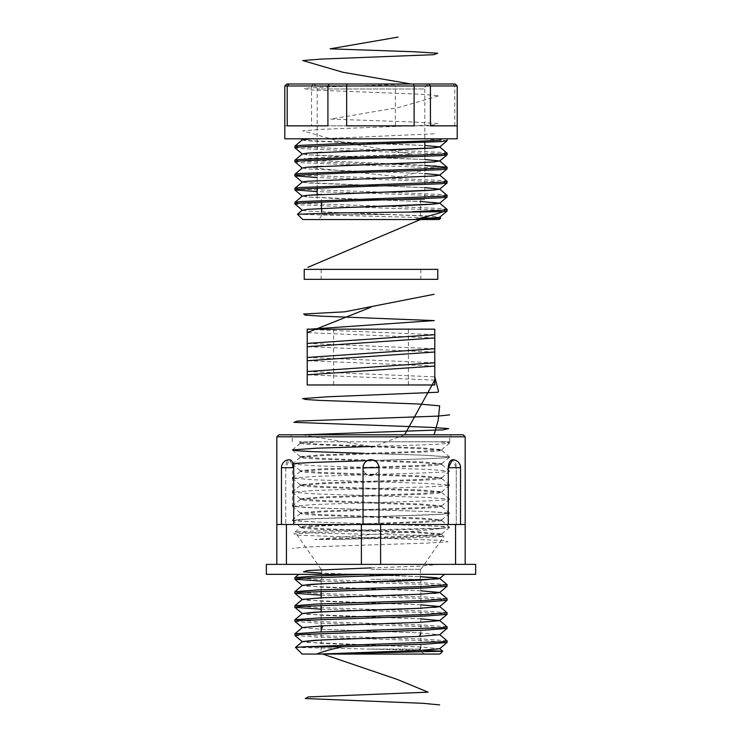 <?xml version="1.0" encoding="UTF-8"?>
<svg xmlns="http://www.w3.org/2000/svg" width="742" height="742" viewBox="0 0 742 742"><rect width="100%" height="100%" fill="white"/><g stroke="black" fill="none" stroke-linecap="round" stroke-linejoin="round"><path stroke-width="0.56" stroke-dasharray="3.71 2.78" d="M371 569.346L420.835 569.346L371 569.346M371 579.317L420.835 579.317L371 579.317M335.032 539.453L422.133 537.588L443.827 536.438L421.938 535.353L317.604 533.164L295.075 532.014L317.873 530.929L443.169 528.211C427.587 530.252 403.527 532.357 371 534.509L314.896 539.453L335.032 539.453L421.039 536.503L436.379 535.622L441.713 534.667L421.039 532.988L320.961 529.473L305.621 528.592L300.287 527.636L320.961 525.957L421.039 522.451L436.379 521.57L441.713 520.615L421.039 518.936L320.961 515.421L305.621 514.54L300.287 513.585L320.961 511.906L421.039 508.4L436.379 507.519L441.713 506.563L421.039 504.885L320.961 501.369L305.621 500.488L300.287 499.533L320.961 497.854L421.039 494.339L436.379 493.467L441.713 492.512L421.039 490.833L320.961 487.318L305.621 486.437L300.287 485.481L320.961 483.803L421.039 480.287L436.379 479.415L441.713 478.46L421.039 476.772L320.961 473.266L305.621 472.385L300.287 471.43L320.961 469.751L421.039 466.236L436.379 465.355L441.713 464.399L421.039 462.72L320.961 459.215L305.621 458.333L300.287 457.378L320.961 455.699L421.039 452.184L436.379 451.303L441.713 450.348L421.039 448.669L305.63 444.282L300.287 443.326L317.789 441.787L304.489 441.787L300.287 442.64L320.961 444.319L421.039 447.834L441.759 449.587L421.039 451.349L320.961 454.855L300.241 456.618L320.961 458.37L421.039 461.886L441.759 463.639L421.039 465.401L320.961 468.907L300.241 470.669L320.961 472.422L421.039 475.937L441.759 477.69L421.039 479.453L320.961 482.968L300.241 484.721L320.961 486.474L421.039 489.989L441.759 491.742L421.039 493.504L320.961 497.019L300.241 498.772L320.961 500.525L421.039 504.041L441.759 505.803L421.039 507.556L320.961 511.071L300.241 512.824L320.961 514.586L421.039 518.092L441.759 519.854L421.039 521.607L305.621 526.004L300.287 526.959L320.961 528.638L421.039 532.144L441.759 533.906L421.039 535.659L314.896 539.453M300.287 442.64L299.267 441.787L438.782 441.787L449.596 442.909L443.132 443.901L426.604 444.736L315.396 448.251L292.367 450.004L315.396 451.767L426.604 455.282L449.596 456.961L443.132 457.953L426.604 458.788L315.396 462.303L292.367 464.065L315.396 465.818L426.604 469.334L449.596 471.022L443.132 472.005L426.604 472.839L315.396 476.355L292.367 478.117L315.396 479.87L426.604 483.385L449.596 485.073L443.132 486.056L426.604 486.9L315.396 490.406L292.367 492.169L315.396 493.922L426.604 497.437L449.596 499.125L443.132 500.108L426.604 500.952L315.396 504.458L292.367 506.22L315.396 507.973L426.604 511.488L449.596 513.176L443.132 514.16L426.604 515.004L315.396 518.519L292.367 520.272L315.396 522.025L443.132 526.384L449.633 527.302L443.169 528.211M317.789 441.787L448.251 441.787L449.596 442.909M371 441.787L449.735 441.787L371 441.787M463.193 434.812L278.807 434.812M378.967 467.701C378.503 462.86 375.851 460.207 371 459.725C366.168 460.198 363.506 462.85 363.033 467.701L363.033 524.511L418.089 524.511L363.023 524.511L363.023 467.701L378.977 467.701L378.967 524.511L378.967 467.701A7.976 7.976 0 0 1 371 475.668A7.976 7.976 0 0 1 363.023 467.701L363.023 467.701M448.289 524.511L418.089 524.511L460.541 524.511L448.289 524.511L448.289 467.701L460.541 467.701L456.256 467.701L456.256 524.511L465.178 524.511L456.256 524.511L460.541 524.511L456.256 524.511L456.256 467.701L452.564 459.725C454.883 460.198 456.117 462.85 456.256 467.701L460.541 467.701L460.541 524.511M293.711 524.511L323.911 524.511L276.822 524.511L293.711 524.511L293.711 467.701L289.436 459.725L285.744 467.701L285.744 524.511L285.744 467.701C285.883 462.86 287.108 460.207 289.436 459.725A7.976 7.976 0 0 0 281.459 467.701L293.711 467.701M465.178 564.374L455.569 564.374L465.178 564.374L465.178 524.511L276.822 524.511L276.822 564.374L286.431 564.374L276.822 564.374M475.65 564.374L266.35 564.374M361.391 524.511L361.391 564.374M455.569 564.374L380.609 564.374L455.569 564.374L455.569 524.511M475.65 574.336L266.35 574.336M298.785 574.336L438.132 574.336L353.396 574.336L420.334 576.701L321.666 573.121M444.588 574.336L413.34 574.336M321.165 581.088L424.841 584.446L447.148 586.208M447.101 584.622L424.841 582.943L317.159 579.428L294.852 577.675M321.165 595.14L424.841 598.506L447.148 600.259M447.101 598.683L424.841 596.995L317.159 593.479L294.852 591.726M321.165 609.201L424.841 612.558L447.148 614.311M447.101 612.734L424.841 611.046L317.159 607.531L294.852 605.778M294.899 621.406L317.159 623.094L424.841 626.61L447.148 628.363M447.101 626.786L424.841 625.098L317.159 621.583L294.852 619.83M294.899 635.458L317.159 637.146L424.841 640.661L447.148 642.414M447.101 640.838L424.841 639.15L317.159 635.644L294.852 633.881M420.835 590.78L304.888 586.069L302.356 585.392L322.445 587.21L419.555 590.725L439.616 592.561M420.835 604.832L304.888 600.12L302.356 599.443L322.445 601.261L419.555 604.776L439.616 606.613M420.835 618.884L304.888 614.172L302.356 613.495L322.445 615.313L419.555 618.828L439.616 620.664M302.384 627.686L322.445 629.364L419.555 632.88L439.616 634.716M420.835 646.996L304.888 642.275L302.356 641.598L322.445 643.416L419.555 646.931L439.616 648.768M302.133 654.073L439.867 654.073M295.483 647.414L422.931 650.289M380.609 524.511L380.609 564.374M286.431 524.511L286.431 564.374M439.292 219.53L302.708 219.53M297.468 214.29L440.711 218.065M349.51 219.53L425.565 219.53L349.51 219.53M351.467 199.598L420.584 199.598L351.467 199.598M347.84 83.994L429.803 83.994C424.73 84.783 424.6 88.994 424.823 88.975L317.177 88.975L424.823 88.975L424.823 142.455M457.211 138.81L284.789 138.81M455.217 83.994L412.738 83.994L414.092 85.979L414.092 125.852L454.79 125.852L414.092 125.852M452.954 83.994L454.79 85.979L454.79 125.852M349.807 199.598L424.823 199.598L349.807 199.598M447.148 140.702L421.586 138.81L447.148 138.81L300.927 138.81M294.852 146.211L301.011 147.12L400.995 150.635L441.694 152.388L447.092 153.158M447.148 154.753L441.694 153.9L342.721 150.385L301.011 148.632L294.908 147.806M294.852 160.272L301.011 161.172L342.721 162.934L424.823 165.54M447.148 168.805L441.694 167.952L342.721 164.436L301.011 162.684L294.908 161.858M294.852 174.324L301.011 175.223L400.995 178.739L441.694 180.501L447.092 181.261M447.148 182.857L441.694 182.003L400.995 180.25L317.177 177.588M294.852 188.375L301.011 189.275L400.995 192.79L441.694 194.552L447.092 195.313M447.148 196.908L441.694 196.055L400.995 194.302L317.177 191.64M294.852 202.427L301.011 203.336L400.995 206.842L441.694 208.604L447.092 209.374M447.148 210.96L441.694 210.107L342.721 206.601L301.011 204.838L294.908 204.013M311.148 138.81L421.586 138.81M302.384 139.848L307.884 140.85L345.494 142.603L424.823 145.478M302.384 153.9L307.884 154.902L345.494 156.655L424.823 159.53L306.094 154.744L307.244 153.149M302.384 167.961L307.884 168.953L345.494 170.716L424.823 173.582M302.384 182.013L307.884 183.005L398.046 186.52L434.756 188.273L439.616 189.219M302.384 196.064L307.884 197.057L398.046 200.572L434.756 202.334L439.616 203.271M302.384 210.301L307.884 211.108L345.494 212.871L434.756 216.386L439.616 217.323M284.789 85.979L311.557 85.979L311.557 125.852L284.789 125.852L311.557 125.852M395.347 125.852L395.347 85.979L327.881 85.979L328.52 83.994L313.226 83.994L311.557 85.979L327.881 85.979L327.881 125.852L395.347 125.852L327.881 125.852M287.21 125.852L327.908 125.852M430.443 125.852L457.211 125.852M346.653 125.852L414.119 125.852M412.738 83.994L395.171 83.994L395.347 85.979L457.211 85.979M362.56 384.977L408.378 384.977L362.56 384.977M362.56 329.16L408.378 329.16L362.56 329.16M434.784 329.16L307.216 329.16M434.784 384.977L307.216 384.977M344.464 279.335L420.835 279.335L344.464 279.335M344.464 269.365L420.835 269.365L344.464 269.365M437.771 269.365L304.229 269.365M437.771 279.335L304.229 279.335M371 447.714L404.622 434.812M434.784 380.117L307.216 374.793M434.784 366.066L307.216 360.733M434.784 352.014L307.216 346.681M434.784 337.962L307.216 332.629M439.672 564.374L419.555 566.127L371 567.89M434.441 593.359L419.555 594.231M397.276 595.112L371 595.993M434.441 607.41L419.555 608.292M397.276 609.163L344.724 610.926M439.672 620.581L419.555 622.343M321.165 629.309L420.835 632.935M419.555 636.395L397.276 637.276M371 638.148L344.724 639.029M419.555 650.446L397.276 651.328M371 652.199L322.445 653.962M302.467 434.812L371 446.498M363.895 453.316L423.404 455.152L449.615 456.989L443.781 457.907L425.871 458.816L367.262 460.652M292.441 464.158L292.385 506.267L306.548 507.584L427.642 511.535L448.381 512.843L443.113 514.16L297.913 519.428L294.101 520.745L316.148 522.062L436.871 526.004L449.633 527.321L435.934 528.638L314.951 532.589L293.767 533.906L298.553 535.214L443.772 540.482L448.066 541.799L426.455 543.116L305.593 547.058L292.367 548.375M398.046 177.626L439.199 165.92L307.995 160.068L304.387 158.602L328.289 157.146L411.838 154.215L343.444 142.51L302.736 130.805L321.323 129.349L433.782 124.953L437.743 123.497L414.147 122.031L330.607 119.1L399.066 107.395L439.32 95.699L421.057 94.234L308.44 89.847L304.127 88.381L327.417 86.916L410.938 83.994M307.216 329.355L434.784 334.688M307.216 343.407L434.784 348.74M307.216 357.458L434.784 362.792M307.216 371.519L434.784 376.843M434.116 133.82L303.209 139.589L303.821 140.414L422.439 145.349L439.663 146.999M343.954 151.387L321.861 152.268M439.672 161.023L434.116 161.932M396.506 163.685L370.165 164.566M343.954 165.438L321.861 166.319M307.244 167.2L405.438 177.412L331.294 179.972L307.309 181.243L303.543 182.523L424.823 187.633M343.954 193.551L321.861 194.423M307.244 195.304L305.583 196.843L333.817 198.392L420.584 201.472M343.954 207.602L321.861 208.474M321.416 211.915L428.876 215.959M276.822 436.806L465.178 436.806M371 649.092L420.835 649.092L371 649.092M390.533 214.549L321.416 214.549L390.533 214.549M321.666 579.317L321.666 569.346M321.165 569.346L295.056 532.06M443.827 536.438L441.713 534.667M295.075 532.014L300.287 527.636M292.404 449.94L300.287 443.326M449.596 456.961L441.713 450.348M292.404 463.991L300.287 457.378M449.596 471.022L441.713 464.399M292.404 478.043L300.287 471.43M449.596 485.073L441.713 478.46M292.404 492.094L300.287 485.481M449.596 499.125L441.713 492.512M292.404 506.146L300.287 499.533M449.596 513.176L441.713 506.563M292.404 520.198L300.287 513.585M449.596 527.228L441.713 520.615M300.241 527.72L300.241 526.876M300.241 513.668L300.241 512.824M300.241 499.616L300.241 498.772M300.241 485.556L300.241 484.721M300.241 471.504L300.241 470.669M300.241 457.452L300.241 456.618M300.241 443.401L300.241 442.566M441.759 534.741L441.759 533.906M441.759 520.689L441.759 519.854M441.759 506.638L441.759 505.803M441.759 492.586L441.759 491.742M441.759 478.534L441.759 477.69M441.759 464.483L441.759 463.639M441.759 450.431L441.759 449.587M441.713 533.98L449.596 527.367M300.287 526.959L292.404 520.337M441.713 519.929L449.596 513.316M300.287 512.908L292.404 506.285M441.713 505.877L449.596 499.264M300.287 498.847L292.404 492.234M441.713 491.825L449.596 485.212M300.287 484.795L292.404 478.182M441.713 477.774L449.596 471.161M300.287 470.743L292.404 464.13M441.713 463.722L449.596 457.1M300.287 456.692L292.404 450.079M441.713 449.661L449.596 443.048M420.835 569.346L443.837 536.485M292.265 441.787L292.265 436.806L290.27 434.812M449.735 441.787L449.735 436.806L451.73 434.812M281.459 467.701L281.459 524.511M420.835 579.317L420.835 649.092C421.131 652.116 422.792 653.776 425.815 654.073M460.541 467.701A7.976 7.976 0 0 0 452.564 459.725M316.185 654.073C319.208 653.776 320.869 652.116 321.165 649.092L321.165 631.971M321.165 625.914L321.165 611.853M321.165 605.37L321.165 597.802M321.165 591.318L321.165 579.317M420.334 579.317L420.334 569.346M420.584 199.598L420.584 214.549C420.853 217.554 422.513 219.215 425.565 219.53M321.416 199.598L321.416 202M321.416 208.502L321.416 214.549C321.611 214.327 321.666 218.658 316.435 219.53M312.197 83.994C315.229 84.282 316.89 85.951 317.177 88.975L317.177 188.125M317.177 194.664L317.177 199.598M424.823 148.465L424.823 199.598M333.622 329.16L333.622 384.977M408.378 329.16L408.378 384.977M321.165 269.365L321.165 279.335M420.835 269.365L420.835 279.335"/><path stroke-width="1.11" d="M371 434.812L463.193 434.812L465.178 436.806L276.822 436.806L278.807 434.812L371 434.812M378.967 467.701L378.977 467.701A7.976 7.976 0 0 0 371 459.725C375.832 460.198 378.494 462.85 378.967 467.701L378.967 524.511L378.977 467.701L363.023 467.701L363.033 524.511L363.023 467.701C363.497 462.86 366.149 460.207 371 459.725A7.976 7.976 0 0 0 363.023 467.701L363.033 467.701M460.541 524.511L460.541 467.701L448.289 467.701C448.622 462.86 450.042 460.207 452.564 459.725L448.289 467.701L448.289 524.511M293.711 467.701L281.459 467.701A7.976 7.976 0 0 1 289.436 459.725C291.949 460.198 293.378 462.85 293.711 467.701L293.711 524.511M276.822 564.374L276.822 524.511L465.178 524.511L465.178 564.374M371 564.374L475.65 564.374L475.65 574.336L266.35 574.336L266.35 564.374L371 564.374M413.34 574.336L300.649 578.306L294.899 579.252L321.165 581.088M294.852 579.177L294.899 577.601L317.159 575.913L364.61 574.336M294.852 593.229L294.899 591.652L317.159 589.964L424.841 586.458L447.148 584.696L447.101 586.282L424.841 587.961L300.649 592.357L294.899 593.303L321.165 595.14M447.148 584.696L439.616 578.343L420.334 576.701L436.917 577.795L438.272 578.881L311.176 584.306L302.356 585.392L294.899 591.652M294.852 607.29L294.899 605.704L317.159 604.016L424.841 600.51L447.148 598.748L447.101 600.334L424.841 602.012L300.649 606.409L294.899 607.355L321.165 609.201M447.148 598.748L439.616 592.394M294.852 621.342L294.899 619.755L317.159 618.077L424.841 614.562L447.148 612.799L447.101 614.385L424.841 616.064L300.649 620.46L294.852 621.342L302.384 627.528L294.899 633.807L317.159 632.128L441.351 627.732L447.148 626.86L439.616 620.507M447.148 612.799L439.616 606.455M447.148 626.86L447.101 628.437L424.841 630.125L300.649 634.512L294.852 635.393L302.384 641.747M294.852 635.393L294.899 633.807M447.148 640.912L447.101 642.489L424.841 644.177L342.442 646.792L304.517 646.792L441.351 641.784L447.148 640.912L439.616 634.558M444.588 574.336L439.616 578.51L419.555 580.179L322.445 583.694L302.384 585.373M447.101 586.282L439.616 592.561L419.555 594.231L322.445 597.746L302.384 599.425L294.899 605.704M447.101 600.334L439.616 606.613L419.555 608.292L322.445 611.798L302.384 613.476L294.899 619.755M447.101 614.385L439.616 620.664L419.555 622.343L322.445 625.849L302.384 627.528M447.101 628.437L439.616 634.716L419.555 636.395L322.445 639.91L302.384 641.58L295.483 647.414L304.517 646.792M447.101 642.489L439.616 648.768L419.555 650.446L319.969 654.073L439.867 654.073L442.696 651.235L323.466 654.073M342.442 646.792C331.275 649.194 322.649 651.615 316.556 654.073L319.969 654.073M316.556 654.073L302.133 654.073L295.483 647.414M422.931 650.289L442.696 651.235M286.431 524.511L286.431 564.374M361.391 524.511L361.391 564.374M380.609 524.511L380.609 564.374M455.569 524.511L455.569 564.374M344.103 219.53L439.292 219.53L440.72 218.111L415.835 219.159C427.67 216.441 436.815 213.946 443.28 211.683L341.478 212.871L297.468 214.243L302.708 219.53L344.103 219.53M439.616 217.137L440.72 218.111M329.262 83.994L455.217 83.994L457.211 85.979L457.211 125.852L430.443 125.852L430.443 85.979L414.119 85.979L414.119 125.852L346.653 125.852L346.653 85.979L327.908 85.979L329.262 83.994L286.783 83.994L313.226 83.994M429.803 83.994L347.84 83.994M289.046 83.994L287.21 85.979L287.21 125.852L327.908 125.852L327.908 85.979L284.789 85.979L284.789 138.81L457.211 138.81L457.211 125.852M439.579 138.81L440.989 140.099C425.954 141.258 377.966 142.445 341.005 143.605L300.306 145.367L294.908 146.137L294.852 147.723L300.306 146.87L341.005 145.117L440.989 141.601L447.092 140.776L447.148 138.81M440.989 140.099L440.989 138.81M424.823 145.478L439.616 146.879L447.148 153.242L440.989 154.15L300.306 159.419L294.908 160.189L294.852 161.775L300.306 160.921L341.005 159.168L440.989 155.653L447.092 154.837L447.148 153.242M424.823 165.54L447.092 167.21L440.989 168.202L300.306 173.47L294.908 174.24L294.852 175.826L300.306 174.982L341.005 173.22L440.989 169.705L447.092 168.888L447.148 167.293M424.823 173.582L439.616 174.982L447.148 181.345L440.989 182.254L300.306 187.522L294.908 188.292L294.852 189.878L300.306 189.034L341.005 187.272L440.989 183.766L447.092 182.94L447.148 181.345M439.616 189.034L447.148 195.396L440.989 196.305L300.306 201.574L294.908 202.343L294.852 203.939L300.306 203.085L341.005 201.323L440.989 197.817L447.092 196.992L447.148 195.396M302.384 154.086L294.852 147.723M302.384 168.137L294.852 161.775M317.177 177.588L294.852 175.826M317.177 191.64L294.852 189.878M447.092 196.992L439.616 203.271L434.116 204.087L343.954 207.602L307.244 209.355L302.384 210.301L294.852 203.939M439.616 203.085L447.148 209.448L440.989 210.357L412.543 211.683M443.28 211.683L447.092 211.043L447.148 209.448M311.148 138.81L302.384 139.848L294.908 146.137M439.616 146.879L434.116 147.871L307.244 153.149L302.384 153.9L294.908 160.189M439.672 161.023L424.823 159.521L439.616 160.931L434.116 161.932L307.244 167.2L302.384 167.961L294.908 174.24M447.092 168.888L439.616 175.168L434.116 175.984L307.244 181.252L302.384 182.013L294.908 188.292M447.092 182.94L439.616 189.219L434.116 190.035L307.244 195.304L302.384 196.064L294.908 202.343M447.092 211.043L439.616 217.323L415.835 219.159M395.171 83.994L328.52 83.994M346.829 83.994L346.653 85.979L414.119 85.979L413.48 83.994M428.774 83.994L430.443 85.979L457.211 85.979M284.789 85.979L286.783 83.994M385.395 329.16L434.784 329.16L434.784 384.977L307.216 384.977L307.216 329.16L385.395 329.16M406.56 269.365L437.771 269.365L437.771 279.335L304.229 279.335L304.229 269.365L406.56 269.365M404.622 434.812L434.784 380.117M307.216 374.793L434.784 366.066M307.216 360.733L434.784 352.014M307.216 346.681L434.784 337.962M307.216 332.629L371 307.188M371 567.89L307.772 570.505L303.497 571.813L321.666 573.121M420.835 590.78L439.672 592.478M439.644 592.543L434.441 593.359M419.555 594.231L397.276 595.112M371 595.993L323.122 597.718L302.356 599.443M420.835 604.832L439.672 606.529M439.644 606.594L434.441 607.41M419.555 608.292L397.276 609.163M344.724 610.926L314.441 612.206L302.356 613.495M420.835 618.884L439.672 620.581M419.555 622.343L323.095 625.821L321.165 629.309M420.835 632.935L419.555 636.395M397.276 637.276L371 638.148M344.724 639.029L314.441 640.318L302.356 641.598M420.835 646.996L419.555 650.446M397.276 651.328L371 652.199M322.445 653.962L397.276 679.431L428.097 692.165L308.227 696.942L305.287 698.528L422.996 703.305L439.672 704.9M449.633 414.88L437.743 416.123L297.31 421.104L293.943 422.356L430.481 427.336L448.678 428.579L443.391 429.822L302.467 434.812M371 446.498L316.667 448.205L292.45 449.902L296.763 450.756L311.751 451.609L363.895 453.316M367.262 460.652L312.938 462.405L297.097 463.277L292.441 464.158M410.938 83.994L342.934 72.271L302.736 60.547L321.379 59.082L433.894 54.685L437.659 53.22L413.823 51.755L330.162 48.824L398.046 37.1M434.116 294.286L344.761 311.816L303.682 314.014L305.231 315.109L322.26 316.203L434.255 320.59L307.216 329.355M434.784 334.688L307.216 343.407M434.784 348.74L307.216 357.458M434.784 362.792L307.216 371.519M434.784 376.843L438.513 391.34L437.984 392.24L328.057 396.766L302.588 398.584L305.815 399.484L319.589 400.392L418.98 404.019L439.663 405.828L438.17 420.315L434.116 434.812M439.663 146.999L431.158 148.094L408.452 149.188L343.954 151.387M321.861 152.268L307.244 153.149M434.116 161.932L396.506 163.685M370.165 164.566L343.954 165.438M321.861 166.319L307.244 167.2M424.823 187.633L439.672 189.136M439.663 189.154L431.158 190.249L408.452 191.353L343.954 193.551M321.861 194.423L307.244 195.304M420.584 201.472L439.672 203.187M439.663 203.206L431.158 204.31L408.452 205.404L343.954 207.602M321.861 208.474L321.416 211.915M428.876 215.959L307.884 267.324M465.178 524.511L465.178 436.806M276.822 524.511L276.822 436.806M294.899 607.355L302.384 613.634M294.899 593.303L302.384 599.582M294.899 579.252L302.384 585.531M442.696 651.188L439.616 648.61M298.785 574.336L294.899 577.601M281.459 467.701L281.459 524.511M460.541 467.701A7.976 7.976 0 0 0 452.564 459.725M321.165 631.971L321.165 625.914M321.165 611.853L321.165 605.37M321.165 597.802L321.165 591.318M321.416 202L321.416 208.502M317.177 188.125L317.177 194.664M294.908 189.961L302.384 196.24M294.908 175.91L302.384 182.189M447.092 154.837L439.616 161.116M447.092 140.776L439.616 147.064M300.927 138.81L302.384 140.034M297.468 214.243L302.384 210.116M439.616 160.931L447.092 167.21M424.823 142.455L424.823 148.465"/></g></svg>
